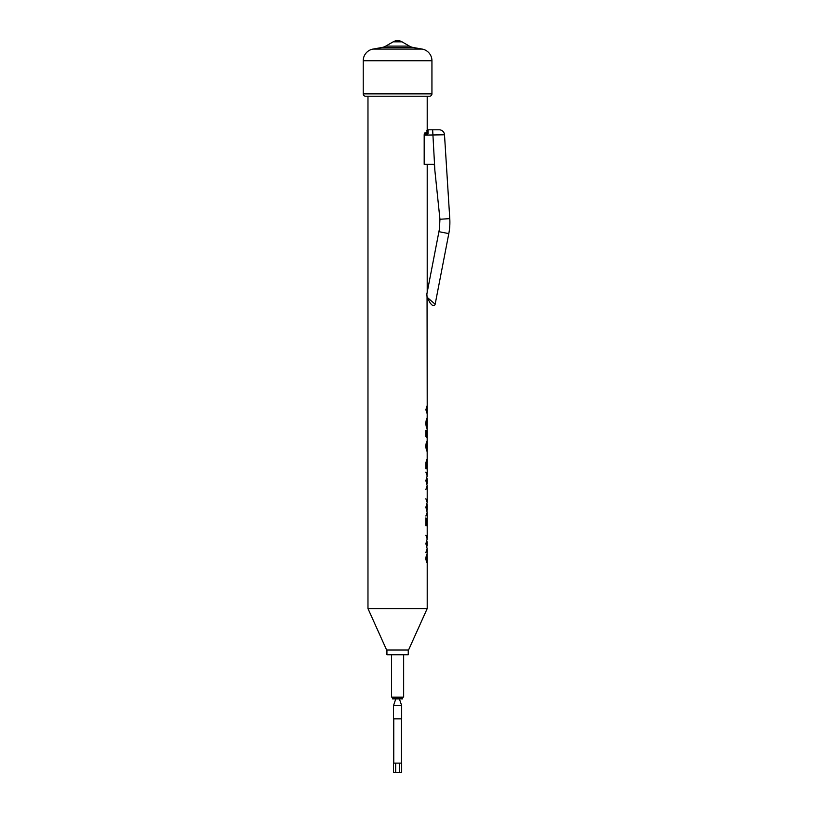 <?xml version="1.0" encoding="UTF-8"?>
<svg xmlns="http://www.w3.org/2000/svg" width="813" height="813" viewBox="0 0 813 813"><rect width="100%" height="100%" fill="white"/><g stroke="black" fill="none" stroke-linecap="round" stroke-linejoin="round"><path stroke-width="1.22" d="M429.569 96.229L365.596 96.229A2.368 2.368 0 0 1 363.228 93.861L431.937 93.861A2.368 2.368 0 0 1 429.569 96.229M431.937 93.861L431.937 60.741A11.849 11.849 0 0 0 422.15 49.075L413.268 47.5A11.849 11.849 0 0 1 409.396 46.097L402.029 41.839L393.146 41.839L385.769 46.097L409.396 46.097M431.937 60.741L363.228 60.741A11.849 11.849 0 0 1 373.025 49.075L422.15 49.075M413.268 47.5L381.907 47.5A11.849 11.849 0 0 0 385.769 46.097M381.907 47.5L373.025 49.075M363.228 60.741L363.228 93.861M399.396 698.906L401.673 705.654L401.673 718.865L393.502 718.865L393.502 705.654L395.779 698.906M392.598 697.422L393.126 697.422M392.577 697.717L392.577 698.906L393.106 697.717M401.419 718.865L401.419 763.112M395.657 763.112L401.673 763.112L401.673 772.35L393.502 772.35L393.502 763.112L395.657 763.112L395.657 772.35M393.756 763.112L393.756 718.865M401.673 705.654L393.502 705.654M403.655 654.78L403.655 697.127L391.51 697.127L403.655 697.127M391.51 654.78L391.51 697.127M408.248 650.034L408.248 654.78L386.927 654.78L386.927 650.034M386.632 650.034L367.974 608.581L427.201 608.581L408.543 650.034L386.632 650.034M427.201 96.229L427.201 130.121L426.835 132.956L424.782 132.956L424.254 133.86L424.782 132.956L426.906 132.956L427.201 130.121M427.201 164.348L427.201 292.304M427.059 297.223L427.201 405.504L425.87 409.732L427.201 413.858L427.171 418.268C426.723 417.902 426.246 419.61 425.748 423.38C426.256 427.14 426.734 428.797 427.171 428.329L427.018 436.256L426.297 435.453L425.87 430.423L425.87 436.5L427.171 438.014L427.14 431.175L427.13 434.752M427.16 413.156L426.551 409.65L427.16 406.205M427.201 431.551L427.171 441.053C426.723 440.687 426.246 442.394 425.758 446.164C426.256 449.914 426.734 451.571 427.171 451.113L427.201 467.434L426.815 459.65L425.941 462.495L425.88 468.766L426.581 468.766M427.201 468.766L427.201 474.528L425.88 472.19L427.201 475.9L425.88 480.686L427.201 485.757L425.88 489.456L427.14 486.652M427.201 478.755L426.673 480.818L427.201 478.755L427.201 482.912L426.734 480.818M427.15 483.623L427.201 482.912M427.201 487.15L427.201 501.103L425.88 498.765L427.201 502.475L425.88 507.261L427.201 512.332L425.88 516.042L427.14 513.227M427.14 501.611L427.201 501.103M427.201 505.33L427.201 509.487L426.734 507.403L427.14 504.599M427.15 510.198L427.201 509.487M427.201 513.725L427.201 521.997L425.88 517.942L425.88 525.716L426.307 520.076L427.201 523.43L427.201 537.556L425.88 535.208L427.201 538.928L425.89 543.714L427.201 548.785L425.88 552.484L427.14 549.669M427.16 522.718L427.201 521.997M427.14 538.064L427.201 537.556M427.201 541.773L426.673 543.856L427.201 541.773L427.201 545.96L426.734 543.856M426.673 543.856L427.201 545.96M427.201 550.167L426.967 560.045L426.652 561.021L426.205 558.856L426.459 554.761L425.758 558.704L426.662 562.352L427.12 556.438M427.201 557.444L427.201 608.581M367.974 96.229L367.974 608.581M427.201 467.434L427.181 462.607M439.183 129.795A5.335 5.335 0 0 1 444.498 134.785L424.183 135.121L424.183 164.348L434.233 164.348L434.874 170.517L432.648 129.795L428.014 129.795L439.183 129.795A5.335 5.335 0 0 1 444.498 134.785L449.772 218.636A59.227 59.227 0 0 1 448.806 233.595L435.158 304.214A1.778 1.778 0 0 1 432.16 305.129L430.321 303.31L427.069 297.253L426.855 294.072L439.427 229.063L439.945 219.256L434.874 170.517M424.183 135.121L424.254 133.86L428.014 133.86L426.906 132.956M435.158 304.214L427.069 297.253L430.321 303.31L432.16 305.129M439.752 227.122L439.427 229.063M439.884 218.636L439.945 219.256L449.772 218.636A59.227 59.227 0 0 1 448.806 233.595L438.918 231.685M426.835 130.974A1.189 1.189 0 0 1 428.014 129.795A1.189 1.189 0 0 0 426.835 130.974A1.189 1.189 0 0 1 428.014 129.795L428.014 133.86M399.508 763.112L399.508 772.35M401.764 698.906L401.764 697.717L393.411 697.717L393.411 698.906L402.587 698.906L402.587 697.717L402.059 698.906M427.14 407.039L427.171 406.337M427.201 407.039L427.201 412.333L426.612 409.65L427.201 407.039M427.201 419.65L427.201 426.967L426.144 423.339L427.11 420.158M426.144 423.339L427.171 419.599M427.171 426.998L426.195 423.339M426.297 435.453L427.018 436.256M426.246 435.453L426.246 430.423M427.11 438.014L427.069 434.752M427.201 442.435L427.201 449.741L426.144 446.113L427.11 442.933M426.144 446.113L427.171 442.374M427.171 449.782L426.205 446.113M427.13 462.607L426.764 459.65M425.819 468.766L426.52 468.766M426.307 467.434L426.764 460.981L427.12 467.434L426.307 467.434L426.815 460.981M427.14 475.381L425.88 472.231M425.88 489.416L427.14 486.265M427.14 483.583L426.673 480.818M427.14 501.967L425.88 498.816M425.88 515.991L427.14 512.84M427.14 510.158L426.734 507.403M426.673 507.403L427.14 504.588M427.14 522.556L426.124 518.42M426.256 525.716L426.307 520.076M427.14 538.419L426.114 535.482M425.88 552.434L427.14 549.293M426.205 558.856L426.652 561.021M426.154 558.856L426.652 555.96M426.591 555.96L426.398 554.761M426.601 562.352L427.018 561.529M426.957 561.529L427.14 557.606M402.029 41.839A8.882 8.882 0 0 0 393.146 41.839M427.14 412.333L427.14 412.974M427.14 418.349L427.14 419.599M427.14 426.998L427.14 428.268M427.14 430.88L427.14 431.551M427.14 441.134L427.14 442.374M427.14 449.782L427.14 451.042M427.14 467.434L427.14 468.766"/></g></svg>
